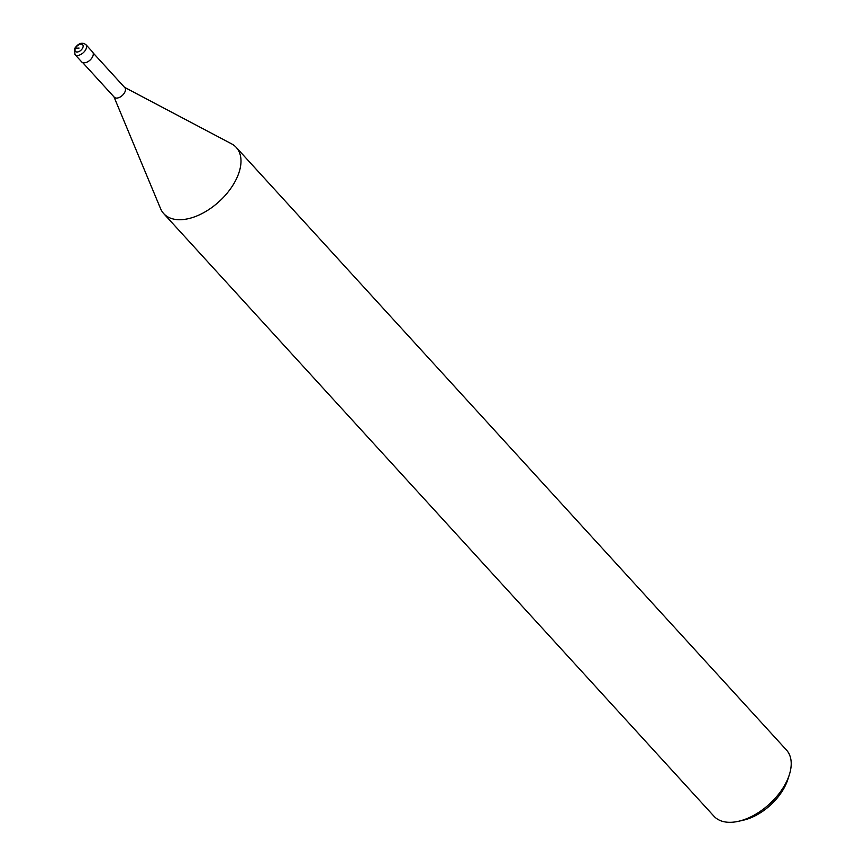 <?xml version="1.0" encoding="UTF-8"?>
<svg xmlns="http://www.w3.org/2000/svg" width="865" height="865" viewBox="0 0 865 865"><rect width="100%" height="100%" fill="white"/><g stroke="black" fill="none" stroke-linecap="round" stroke-linejoin="round"><path stroke-width="1.3" d="M93.15 52.96L124.787 87.614A7.115 4.12 -42.4 0 1 124.841 92.123A7.115 4.12 137.6 0 1 119.586 97.323A7.115 4.12 137.6 0 1 114.277 97.215L82.64 62.561M738.342 821.328L743.197 820.236A42.958 24.89 137.6 0 0 785.604 785.074A42.958 24.89 -42.4 0 0 787.82 779.495L789.334 774.759A49.1 28.448 -42.4 0 1 786.804 781.127A49.1 28.448 137.6 0 1 738.342 821.328A49.1 28.448 137.6 0 1 713.949 816.214L163.723 213.623A49.1 28.448 137.6 0 0 200.356 214.39A49.1 28.448 137.6 0 0 236.588 178.536A49.1 28.448 -42.4 0 0 236.242 147.418A49.1 28.448 -42.4 0 0 231.561 143.828L124.506 87.3M163.723 213.623A49.1 28.448 137.6 0 1 160.576 208.649L113.985 96.902M789.334 774.759A49.1 28.448 -42.4 0 0 786.458 750.009L236.242 147.418M85.851 44.602L92.598 51.986A7.363 4.271 137.6 0 1 92.642 56.657A7.363 4.271 137.6 0 1 87.214 62.031A7.363 4.271 137.6 0 1 81.721 61.923L74.974 54.527A7.363 4.271 -42.4 0 0 80.467 54.646A7.363 4.271 -42.4 0 0 85.905 49.273A7.363 4.271 -42.4 0 0 85.851 44.602C82.056 41.877 78.283 43.239 74.531 48.71L74.974 54.527M74.92 49.867A2.454 1.157 25.3 0 1 75.406 48.289L79.061 48.094M75.406 48.289A4.909 2.844 -42.4 0 0 77.212 52.008A4.909 2.844 -42.4 0 0 82.726 47.889A4.909 2.844 -42.4 0 0 80.91 44.169A4.909 2.844 -42.4 0 0 75.406 48.289"/></g></svg>
